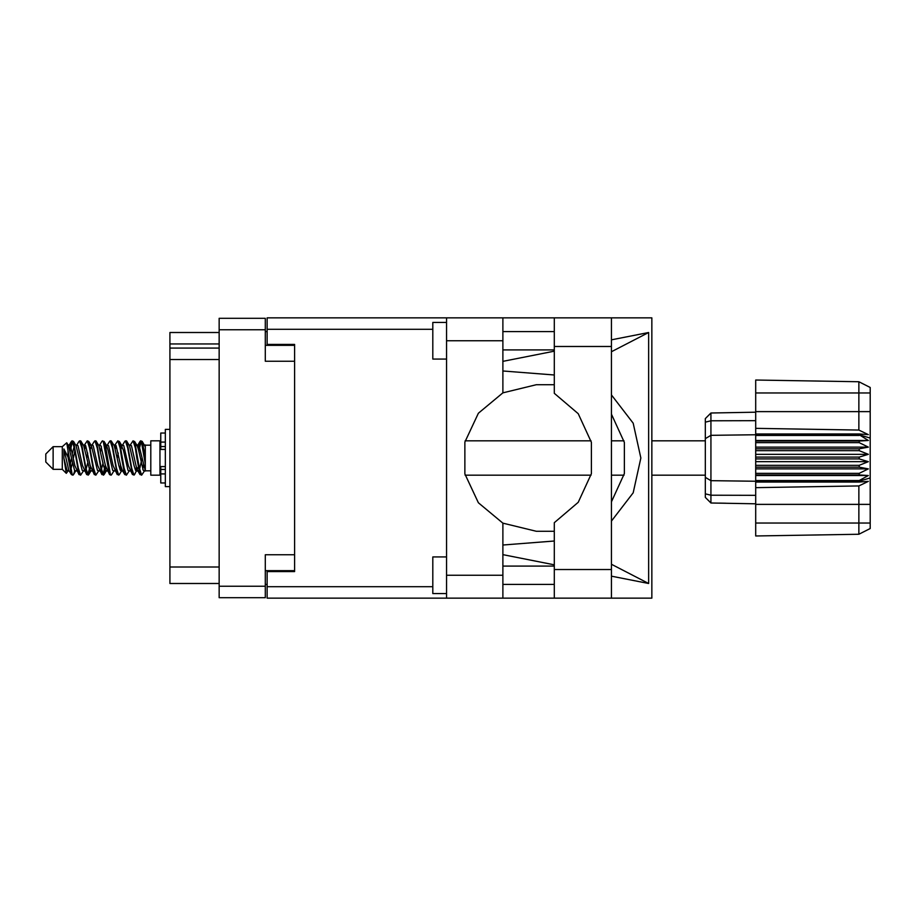 <?xml version="1.0" encoding="UTF-8"?>
<svg xmlns="http://www.w3.org/2000/svg" width="916" height="916" viewBox="0 0 916 916"><rect width="100%" height="100%" fill="white"/><g stroke="black" fill="none" stroke-linecap="round" stroke-linejoin="round"><path stroke-width="1.37" d="M294.597 554.787L265.296 554.787L265.296 597.644L219.142 597.644L219.142 318.356L265.296 318.356L265.296 361.213L294.597 361.213M265.296 570.634L294.597 570.634L294.597 571.55L267.129 571.55L267.129 586.744L432.867 586.744M432.867 329.256L267.129 329.256L267.129 344.45L294.597 344.45L294.597 345.366L265.296 345.366M219.142 343.901L169.872 343.901L169.872 332.554L219.142 332.554M219.142 583.446L169.872 583.446L169.872 566.97L219.142 566.97M219.142 359.473L169.872 359.473L169.872 348.114L219.142 348.114M446.596 593.614L432.867 593.614L432.867 556.985L446.596 556.985M446.596 359.015L432.867 359.015L432.867 322.386L446.596 322.386M446.596 575.214L502.827 575.214L502.827 598.102L446.596 598.102L446.596 317.898L554.283 317.898L554.283 393.342L578.225 413.734L591.404 442.279L591.404 473.721L578.225 502.266L554.283 522.658L554.283 598.102L651.848 598.102L651.848 317.898L611.43 317.898L611.43 598.102M502.827 317.898L502.827 340.786L446.596 340.786M267.129 329.256L267.129 317.898L446.596 317.898M446.596 598.102L267.129 598.102L267.129 586.744M53.128 469.358L53.128 446.642L45.8 453.97L45.8 462.03L53.128 469.358L62.288 469.358L66.318 473.389L68.07 470.996M53.128 446.642L62.288 446.642L62.288 469.358M145.335 470.045L145.335 470.824L150.831 470.824M150.831 458L150.831 475.129L159.991 475.129L159.991 440.871L150.831 440.871L150.831 458M74.746 470.629L73.52 474.637L72.948 475.129L72.181 474.282L68.047 450.683L68.047 457.118L63.925 448.943L63.925 458.218L66.318 473.389M145.335 457.279L145.335 446.916L142.198 441.363L145.335 457.279L145.335 463.897L141.43 441.718L140.663 440.871L139.908 441.718L138.247 448.68M705.377 438.65L710.965 435.272L710.965 502.999L705.377 497.411L705.377 418.589L710.965 413.002L755.734 412.211L710.965 413.002L710.965 435.272L755.734 434.802L755.734 458.916L859.208 458.916L859.208 457.084L868.368 454.336L859.208 450.615L859.208 448.829L868.368 447.168L859.208 442.668L859.208 441.008L868.368 440.516L859.208 434.802L755.734 434.802L755.734 428.333L858.819 430.085L858.819 381.8L870.2 387.491L870.2 528.509L858.819 534.2L755.734 535.997L755.734 523.013L858.819 523.013L858.819 485.915L755.734 487.667L755.734 523.013M755.734 480.534L755.734 481.198L859.208 481.198L859.208 480.534L755.734 480.534L755.734 474.992L859.208 474.992L859.208 473.332L755.734 473.332L755.734 474.992M755.734 458.916L755.734 467.171L859.208 467.171L859.208 465.385L868.368 461.664L859.208 458.916M870.2 438.111L859.208 434.802L859.208 433.989L755.734 433.989M755.734 428.333L755.734 411.605L870.2 411.605M870.2 392.987L755.734 392.987L755.734 380.003L858.819 381.8L870.2 387.491M755.734 473.332L755.734 467.171M705.377 477.35L710.965 480.728L755.734 481.198L755.734 482.011L859.208 482.011L859.208 481.198L870.2 477.889M870.2 528.509L858.819 534.2L858.819 523.013L870.2 523.013M165.304 433.005L160.724 433.005L160.724 449.413L165.304 449.367M165.304 466.633L160.724 466.633L160.724 482.995L165.304 482.995M169.872 429.432L165.304 429.432L165.304 486.568L169.872 486.568M145.335 463.897L145.335 470.996L143.239 470.355L138.66 450.363L137.114 445.6L135.797 445.371M130.267 470.996L127.977 470.355L123.397 450.363L121.107 445.004M115.015 470.996L112.714 470.355L108.145 450.363L106.588 445.6L105.271 445.371M99.752 470.996L97.451 470.355L91.348 445.645L88.783 441.363L87.249 440.871L89.539 447.935L94.119 474.282L95.837 475.129L93.547 468.065L88.783 441.363M84.49 470.996L82.2 470.355L76.085 445.645L73.52 441.363L71.986 440.871L74.276 447.935L78.856 474.282L80.574 475.129L78.284 468.065L73.52 441.363M145.335 470.664L139.049 445.645L138.282 445.004L137.331 446M138.247 467.32L134.572 474.637L132.454 474.637L128.366 465.637L123.786 445.645L121.496 445.004M121.496 470.996L119.309 474.637L117.191 474.637L113.103 465.637L108.523 445.645L105.855 445.004M105.878 467.32L104.046 474.637L101.928 474.637L97.84 465.637L93.26 445.645L92.493 445.004L90.008 445.371M90.615 467.32L88.783 474.637L86.665 474.637L82.577 465.637L77.997 445.645L75.707 445.004M138.866 470.629L137.537 470.4L135.992 465.637L131.412 445.645L129.122 445.004M123.603 470.629L122.275 470.4L120.729 465.637L116.149 445.645L113.859 445.004M99.752 445.004L101.928 441.363L102.512 440.871L103.279 441.718L109.565 474.637L105.466 465.637L100.886 445.645L98.596 445.004M94.302 474.637L90.203 465.637L85.635 445.645L83.333 445.004M79.039 474.637L74.94 465.637L70.372 445.645L69.605 445.004L68.654 446M137.114 470.4L136.369 470.996L135.614 470.355L134.079 465.637L129.488 445.6L126.362 440.871L124.816 441.363L122.641 445.004M122.068 470L121.107 470.996L120.351 470.355L118.828 465.637L114.225 445.6L111.099 440.871L109.565 441.363L107.378 445.004M106.588 470.4L105.855 470.996L105.088 470.355L103.565 465.637L98.962 445.6L95.837 440.871L94.302 441.363L92.115 445.004M92.115 470.996L89.825 470.355L83.7 445.6L80.574 440.871L79.039 441.363L76.852 445.004M76.852 470.996L74.562 470.355L68.46 445.645L66.708 442.737L68.047 450.683M502.827 340.786L502.827 392.861L478.347 413.242L464.836 442.073L464.836 473.927L478.347 502.758L502.827 523.139L502.827 575.214M72.948 475.129L71.402 474.637L68.837 470.355L63.925 448.943M611.43 521.124L633.139 492.831L640.857 458L633.139 423.169L611.43 394.876M611.43 414.112L624.346 442.439L624.346 473.561L611.43 501.888M136.85 458L139.908 474.282L141.625 475.129L139.335 468.065L134.755 441.718L133.038 440.871L135.328 447.935L136.85 458M113.859 470.996L111.683 474.637L111.099 475.129L110.332 474.282L105.752 447.935L104.229 441.718L102.512 440.871M121.588 458L124.645 474.282L126.362 475.129L124.072 468.065L119.492 441.718L117.775 440.871L120.065 447.935L121.588 458M69.57 448.68L71.986 440.871M72.467 441.203L70.143 451.073M71.402 474.637L68.047 457.118M86.665 474.637L81.913 447.935L79.623 440.871M88.199 475.129L85.909 468.065L81.158 441.363M105.317 464.927L102.993 474.797M101.928 474.637L97.176 447.935L94.886 440.871M103.462 475.129L101.172 468.065L96.42 441.363M117.191 474.637L112.428 447.935L110.138 440.871M118.725 475.129L116.435 468.065L111.683 441.363M132.454 474.637L127.69 447.935L125.4 440.871M133.988 475.129L131.698 468.065L126.946 441.363M141.144 441.203L138.82 451.073M69.227 470.996L66.937 470.355L63.925 458.218M142.747 469.267L143.469 464.927M84.833 448.68L85.451 445.371M101.39 446.733L100.668 451.073M115.359 448.68L115.966 445.371M89.321 469.267L87.73 474.797M120.569 464.927L119.847 469.267M121.141 467.32L120.534 470.629M136.404 467.32L135.797 470.629M74.07 446.733L72.467 453.042M102.993 462.958L101.39 469.267M87.73 462.958L86.127 469.267M72.467 462.958L70.864 469.267M142.094 458L139.541 469.267M267.129 584.362L265.296 584.362M265.296 331.638L267.129 331.638M169.872 359.473L169.872 566.97M169.872 343.901L169.872 348.114M554.283 317.898L611.43 317.898M554.283 331.546L502.827 331.546M554.283 349.855L502.827 349.855M554.283 566.145L502.827 566.145M554.283 584.454L502.827 584.454M502.827 361.305L554.283 351.149M611.43 339.882L648.608 332.554L648.608 583.446L611.43 564.222M502.827 554.695L554.283 564.851M611.43 576.118L648.608 583.446M502.827 598.102L554.283 598.102M294.597 344.45L294.597 571.55M554.283 531.234L536.341 531.257L502.827 523.139M554.283 540.99L502.827 545.043M554.283 375.01L502.827 370.957M502.827 392.861L536.341 384.743L554.283 384.766M648.608 332.554L611.43 351.778M144.385 470.996L141.625 475.129M83.333 470.996L80.574 475.129M98.596 470.996L95.837 475.129M109.565 474.637L111.099 475.129M129.122 470.996L126.362 475.129M84.49 445.004L87.249 440.871M115.015 445.004L117.775 440.871M130.267 445.004L133.038 440.871M142.198 441.363L140.663 440.871M145.335 446.916L145.335 445.004L144.385 445.004M62.288 446.642L66.708 442.737M118.256 453.042L117.294 458M87.73 453.042L86.768 458M71.517 458L70.143 464.927M122.068 446L121.141 448.68M106.806 446L105.878 448.68M91.543 446L90.615 448.68M74.791 451.073L73.417 458M755.734 482.011L755.734 487.667M859.208 474.992L868.368 475.484L859.208 480.534M859.208 467.171L868.368 468.832L859.208 473.332M755.734 465.385L859.208 465.385M755.734 457.084L859.208 457.084M755.734 450.615L859.208 450.615M755.734 448.829L859.208 448.829M755.734 442.668L859.208 442.668M755.734 441.008L859.208 441.008M755.734 392.987L755.734 411.605M725.747 503.262L719.197 503.147M755.734 503.789L710.965 502.999L705.377 497.411M755.734 435.466L859.208 435.466M859.208 482.011L868.368 481.381L858.819 485.915M858.819 430.085L868.368 434.619L859.208 433.989M755.734 440.516L868.368 440.516M755.734 447.168L868.368 447.168M755.734 454.336L868.368 454.336M755.734 461.664L868.368 461.664M755.734 468.832L868.368 468.832M755.734 475.484L868.368 475.484M265.296 329.714L219.142 329.714M219.142 586.286L265.296 586.286M554.283 569.534L611.43 569.534M554.283 346.466L611.43 346.466M870.2 504.395L755.734 504.395M705.377 493.884L710.965 495.19L755.734 495.373M755.734 420.627L710.965 420.81L705.377 422.116M165.304 442.107L160.724 442.107M165.304 473.893L160.724 473.893M165.304 469.496L160.724 469.496M165.304 446.504L160.724 446.504M465.11 475.129L591.083 475.129M611.43 475.129L623.991 475.129M651.848 475.129L705.377 475.129M159.991 468.626L160.724 468.626M159.991 447.374L160.724 447.374M145.335 445.176L150.831 445.176M465.11 440.871L591.083 440.871M611.43 440.871L623.991 440.871M651.848 440.871L705.377 440.871M137.114 445.6L134.572 441.363M121.851 445.6L119.309 441.363M106.588 445.6L104.046 441.363M138.282 445.004L136.747 445.004M140.079 441.363L137.537 445.6M140.079 474.637L137.537 470.4M124.816 474.637L122.275 470.4M71.402 441.363L69.227 445.004M106.233 470.996L104.046 474.637M90.97 470.996L88.783 474.637M75.707 470.996L73.52 474.637M138.282 470.996L136.369 470.996M123.019 470.996L121.107 470.996M107.378 470.996L105.855 470.996M69.605 445.004L68.07 445.004M165.304 449.413L160.724 449.413M165.304 466.588L160.724 466.588"/></g></svg>
